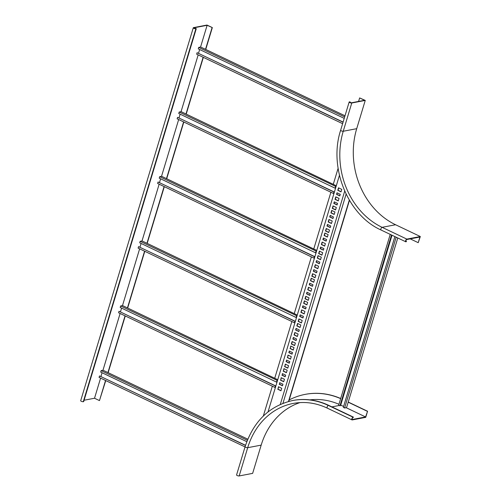 <?xml version="1.0" encoding="UTF-8"?>
<svg xmlns="http://www.w3.org/2000/svg" width="501" height="501" viewBox="0 0 501 501"><rect width="100%" height="100%" fill="white"/><g stroke="black" fill="none" stroke-linecap="round" stroke-linejoin="round"><path stroke-width="0.75" d="M348.239 402.04L367.565 411.246L365.724 417.352L352.247 419.926A1.478 0.67 -64.5 0 1 352.021 419.907A1.478 0.67 -64.5 0 1 351.952 418.498A1.478 0.67 -64.5 0 1 353.061 417.214L353.449 417.139L352.929 417.665A0.983 0.451 -64.5 0 0 352.184 418.523A0.983 0.451 -64.5 0 0 352.228 419.462A0.983 0.451 -64.5 0 0 352.378 419.475L365.598 416.945L346.166 407.695M367.565 411.246L365.598 416.945M348.189 402.19L367.302 411.296M305.266 394.356A80.486 67.948 79.2 0 1 305.397 394.331A80.486 67.948 79.2 0 1 340.686 398.495M289.196 399.948A80.486 67.948 79.2 0 1 305.14 394.381A80.486 67.948 79.2 0 1 340.642 398.639M261.178 445.12L247.701 447.694A1.478 0.42 -163.2 0 1 246.047 447.412A1.478 0.42 -163.2 0 1 245.095 446.704L236.566 474.961A1.478 0.42 -163.2 0 0 237.518 475.668A1.478 0.42 -163.2 0 0 239.165 475.95L252.642 473.37L261.178 445.12A73.841 62.337 79.2 0 1 299.98 402.591M292.809 400.499A76.791 64.829 79.2 0 1 293.004 400.462A76.791 64.829 79.2 0 1 328.725 405.365L353.449 417.139M343.598 406.468L340.868 405.171A74.33 62.75 -100.8 0 0 340.63 405.052M338.939 404.288A74.33 62.75 -100.8 0 0 309.868 399.867M358.584 101.427L359.643 97.927L365.248 100.419L351.771 102.999A1.478 0.42 -163.2 0 1 350.118 102.718A1.478 0.42 -163.2 0 1 349.166 102.01A1.478 0.42 -163.2 0 1 349.397 101.866L350.18 101.985L350.017 102.511M359.643 97.927L364.59 100.281L351.37 102.811L349.642 102.148L350.18 101.985M418.216 242.678L419.919 237.023L406.699 239.553A0.983 0.451 115.5 0 0 405.96 240.411A0.983 0.451 115.5 0 0 406.004 241.35A0.983 0.451 115.5 0 0 406.154 241.363L406.543 241.288L406.023 241.814A1.478 0.67 115.5 0 1 405.791 241.795A1.478 0.67 115.5 0 1 405.729 240.386A1.478 0.67 115.5 0 1 406.837 239.102L420.314 236.522L418.216 242.678L410.238 238.877M406.543 241.288L405.841 240.956M365.248 100.419L356.712 128.676L343.235 131.256A1.478 0.42 -163.2 0 1 341.588 130.968A1.478 0.42 -163.2 0 1 340.636 130.26L349.166 102.01M420.314 236.522L395.59 224.749A73.841 62.337 79.2 0 1 356.712 128.676M346.11 194.131L282.952 403.311M349.297 200.068L288.482 401.489M349.46 200.344L288.751 401.42M289.346 363.037L286.296 361.584L286.729 360.156M290.574 358.973L287.524 357.52L288.225 355.184M292.077 354L289.021 352.547L289.453 351.113M293.304 349.93L290.254 348.477L290.956 346.141M287.843 368.01L284.793 366.557L285.495 364.227M281.017 390.617L277.967 389.164L278.675 386.828M282.52 385.645L279.47 384.192L279.902 382.758M283.748 381.574L280.698 380.121L281.405 377.785M285.251 376.602L282.201 375.149L282.633 373.715M286.478 372.531L283.428 371.078L284.13 368.742M294.669 345.408L291.62 343.955L292.321 341.619M301.489 322.807L298.439 321.354L299.147 319.018M308.315 300.205L305.266 298.753L305.973 296.417M315.142 277.598L312.092 276.145L312.793 273.809M321.961 254.996L318.912 253.544L319.619 251.208M328.788 232.395L325.738 230.942L326.445 228.606M335.614 209.787L332.564 208.335L333.265 206.005M300.124 327.328L297.074 325.875L297.782 323.54M306.95 304.721L303.9 303.268L304.608 300.938M313.776 282.119L310.726 280.666L311.428 278.331M320.602 259.518L317.546 258.065L318.254 255.729M327.422 236.917L324.372 235.464L325.08 233.128M334.248 214.309L331.199 212.856L331.9 210.52M341.075 191.708L338.025 190.255L338.726 187.919M298.897 331.393L295.847 329.94L296.279 328.512M305.723 308.791L302.673 307.338L303.105 305.911M312.549 286.19L309.499 284.737L309.931 283.303M319.369 263.589L316.319 262.136L316.751 260.702M326.195 240.981L323.145 239.528L323.577 238.1M333.021 218.38L329.971 216.927L330.403 215.493M339.841 195.778L336.791 194.325L337.223 192.891M297.4 336.365L294.344 334.912L295.051 332.583M304.22 313.764L301.17 312.311L301.878 309.975M311.046 291.162L307.996 289.71L308.697 287.374M317.872 268.561L314.822 267.108L315.524 264.772M324.692 245.953L321.642 244.501L322.35 242.165M331.518 223.352L328.468 221.899L329.176 219.563M338.344 200.751L335.294 199.298L335.996 196.962M296.166 340.436L293.116 338.983L293.548 337.555M302.992 317.834L299.942 316.381L300.375 314.947M309.818 295.233L306.769 293.78L307.201 292.346M316.638 272.625L313.588 271.173L314.021 269.745M323.464 250.024L320.415 248.571L320.847 247.137M330.291 227.423L327.241 225.97L327.673 224.536M337.117 204.815L334.067 203.362L334.493 201.934M338.1 168.349L333.278 184.324M330.885 192.246L313.758 248.972M311.371 256.888L294.244 313.62M291.851 321.536L274.723 378.261M272.337 386.177L263.319 416.03M268.016 411.91L339.446 175.325M286.033 361.634L289.296 363.187L289.778 361.609L286.509 360.056L286.296 361.584M287.261 357.57L290.53 359.123L291.275 356.637L288.012 355.084L287.524 357.52M288.764 352.598L292.027 354.151L292.509 352.566L289.24 351.013L289.021 352.547M289.991 348.527L293.254 350.08L294.006 347.594L290.743 346.041L290.254 348.477M284.53 366.607L287.799 368.166L288.551 365.68L285.282 364.121L284.793 366.557M277.711 389.214L280.973 390.767L281.725 388.281L278.462 386.728L277.967 389.164M279.207 384.242L282.476 385.795L282.952 384.211L279.69 382.658L279.47 384.192M280.441 380.171L283.704 381.724L284.455 379.238L281.186 377.685L280.698 380.121M281.938 375.199L285.207 376.752L285.683 375.168L282.42 373.614L282.201 375.149M283.171 371.128L286.434 372.681L287.186 370.195L283.917 368.642L283.428 371.078M280.297 404.426L344.707 191.1M292.108 341.519L291.357 344.005L294.619 345.558L295.371 343.072L292.108 341.519M298.934 318.918L298.183 321.404L301.445 322.957L302.197 320.471L298.934 318.918M305.754 296.31L305.009 298.796L308.272 300.356L309.023 297.87L305.754 296.31M312.58 273.709L311.829 276.195L315.091 277.748L315.843 275.262L312.58 273.709M319.406 251.107L318.655 253.594L321.918 255.147L322.669 252.661L319.406 251.107M326.232 228.506L325.481 230.992L328.744 232.545L329.495 230.059L326.232 228.506M333.052 205.898L332.301 208.385L335.57 209.944L336.315 207.458L333.052 205.898M297.569 323.439L296.817 325.926L300.08 327.479L300.832 324.992L297.569 323.439M304.389 300.832L303.644 303.318L306.906 304.877L307.658 302.391L304.389 300.832M311.215 278.23L310.463 280.717L313.732 282.27L314.478 279.783L311.215 278.23M318.041 255.629L317.29 258.115L320.552 259.668L321.304 257.182L318.041 255.629M324.867 233.021L324.116 235.508L327.378 237.067L328.13 234.581L324.867 233.021M331.687 210.42L330.936 212.906L334.205 214.459L334.956 211.973L331.687 210.42M338.513 187.819L337.762 190.305L341.024 191.858L341.776 189.372L338.513 187.819M296.066 328.412L295.59 329.99L298.853 331.543L299.329 329.965L296.066 328.412M302.892 305.804L302.41 307.389L305.679 308.942L306.155 307.363L302.892 305.804M309.712 283.203L309.236 284.787L312.499 286.34L312.981 284.756L309.712 283.203M316.538 260.601L316.062 262.18L319.325 263.739L319.801 262.155L316.538 260.601M323.364 238L322.888 239.578L326.151 241.131L326.627 239.553L323.364 238M330.19 215.392L329.708 216.977L332.971 218.53L333.453 216.946L330.19 215.392M337.01 192.791L336.534 194.375L339.797 195.929L340.273 194.344L337.01 192.791M294.839 332.476L294.087 334.962L297.35 336.522L298.101 334.035L294.839 332.476M301.665 309.875L300.913 312.361L304.176 313.914L304.927 311.428L301.665 309.875M308.484 287.273L307.733 289.76L311.002 291.313L311.754 288.826L308.484 287.273M315.311 264.666L314.559 267.152L317.822 268.711L318.573 266.225L315.311 264.666M322.137 242.064L321.385 244.551L324.648 246.104L325.399 243.618L322.137 242.064M328.957 219.463L328.211 221.949L331.474 223.502L332.226 221.016L328.957 219.463M335.783 196.862L335.031 199.348L338.294 200.901L339.045 198.415L335.783 196.862M293.335 337.449L292.86 339.033L296.122 340.586L296.598 339.008L293.335 337.449M300.162 314.847L299.686 316.432L302.948 317.985L303.424 316.4L300.162 314.847M306.988 292.246L306.506 293.824L309.775 295.383L310.251 293.799L306.988 292.246M313.808 269.644L313.332 271.223L316.594 272.776L317.07 271.198L313.808 269.644M320.634 247.037L320.158 248.621L323.421 250.174L323.897 248.59L320.634 247.037M327.46 224.435L326.978 226.02L330.247 227.573L330.723 225.989L327.46 224.435M334.28 201.834L333.804 203.412L337.067 204.972L337.549 203.387L334.28 201.834M245.484 445.452L99.517 375.932L99.073 377.403L245.033 446.917M102.06 372.75L100.945 376.439M246.799 441.682L100.676 372.086L101.121 370.621L103.062 370.245L247.795 439.177M99.517 375.932L245.534 445.301M101.121 370.621L247.35 440.266M277.485 380.553L120.635 305.967L120.19 307.439L276.552 382.113L277.347 381.004M276.552 382.113L276.997 380.647M277.742 379.702L122.588 305.604L120.635 305.967M275.575 386.885L275.393 385.958L274.949 387.43L275.437 387.336M121.586 308.102L120.472 311.797M275.65 385.908L119.031 311.284L118.587 312.749L274.949 387.43M275.393 385.958L119.031 311.284M296.999 315.912L140.148 241.325L139.71 242.791L296.066 317.471L296.861 316.363M296.066 317.471L296.511 315.999M297.256 315.054L142.102 240.956L140.148 241.325M295.089 322.237L294.907 321.31L294.463 322.782L294.951 322.688M141.1 243.461L139.986 247.15M295.17 321.266L138.545 246.636L138.101 248.108L294.463 322.782M294.907 321.31L138.545 246.636M316.519 251.264L159.669 176.678L159.224 178.149L315.586 252.823L316.381 251.715M315.586 252.823L316.031 251.358M316.776 250.412L161.623 176.314L159.669 176.678M314.609 257.595L314.428 256.669L313.983 258.134L314.471 258.046M160.621 178.813L159.506 182.508M314.684 256.618L158.065 181.995L157.621 183.46L313.983 258.134M314.428 256.669L158.065 181.995M397.775 237.969L346.554 407.62L344.607 407.989L396.172 237.211M394.888 236.597L343.323 407.376L344.607 407.989M340.411 405.096L343.623 406.392M391.738 235.094L340.217 405.729L339.365 405.497L338.676 405.165L390.235 234.38M392.02 235.232L340.755 405.033M339.96 405.779L391.525 234.994M344.225 118.38L198.264 48.866L198.465 48.184L198.703 47.395L200.65 47.025L345.007 115.775M199.649 49.524L198.534 53.219M343.11 122.075L197.1 52.705L196.655 54.177L342.621 123.691M343.066 122.225L197.1 52.705M344.669 116.908L198.703 47.395M196.273 28.682L193.906 27.818L207.126 25.288L212.33 27.593L206.988 25.05L193.511 27.63A1.478 0.42 16.8 0 0 193.286 27.768A1.478 0.42 16.8 0 0 194.238 28.476A1.478 0.42 16.8 0 0 195.885 28.757L196.273 28.682L83.673 401.633L83.285 401.708A1.478 0.42 16.8 0 1 81.638 401.426A1.478 0.42 16.8 0 1 80.686 400.719L193.286 27.768M105.542 380.484L99.467 400.593L94.526 398.239L100.595 378.13M84.099 400.236L94.526 398.239M102.968 370.264L120.115 313.482M122.488 305.623L139.635 248.834M142.002 240.975L159.149 184.193M161.522 176.333L178.669 119.545M181.043 111.685L198.183 54.903M200.557 47.044L207.126 25.288M212.073 27.643L205.516 49.342M203.13 57.258L186.003 113.99M183.61 121.906L166.482 178.632M164.096 186.554L146.968 243.279M144.576 251.195L127.448 307.927M125.056 315.843L107.934 372.569M105.755 380.585L99.467 400.593M212.33 27.593L205.736 49.442M203.343 57.358L186.215 114.09M183.823 122.006L166.695 178.738M164.309 186.654L147.181 243.38M144.789 251.302L127.661 308.027M125.269 315.943L108.147 372.669M336.033 186.623L179.189 112.036L178.744 113.502L335.106 188.182L335.902 187.073M335.106 188.182L335.545 186.71M336.29 185.765L181.137 111.667L179.189 112.036M334.123 192.948L333.942 192.021L333.497 193.492L333.985 193.399M180.135 114.172L179.02 117.86M334.205 191.977L177.579 117.347L177.141 118.818L333.497 193.492M333.942 192.021L177.579 117.347M340.868 405.171L340.361 405.265M339.315 405.466L331.912 406.881M327.516 408.152A1.478 0.67 -64.5 0 1 327.291 408.127A1.478 0.67 -64.5 0 1 327.222 406.724A1.478 0.67 -64.5 0 1 328.337 405.441L328.725 405.365M293.004 400.462L292.615 400.537A76.791 64.829 79.2 0 1 328.337 405.441L353.061 417.214M239.165 475.95L247.701 447.694A73.841 62.337 79.2 0 1 293.166 403.437C304.696 401.301 316.075 402.867 327.291 408.127L352.021 419.907M395.59 224.749L382.113 227.329A73.841 62.337 79.2 0 1 343.235 131.256L351.771 102.999M406.837 239.102L382.113 227.329A1.478 0.67 115.5 0 0 380.998 228.613A1.478 0.67 115.5 0 0 381.067 230.015C347.738 215.223 328.443 167.491 340.636 130.26M195.885 28.757L83.285 401.708M292.615 400.537C269.381 405.873 253.544 421.266 245.095 446.704M405.791 241.795L381.067 230.015"/></g></svg>
